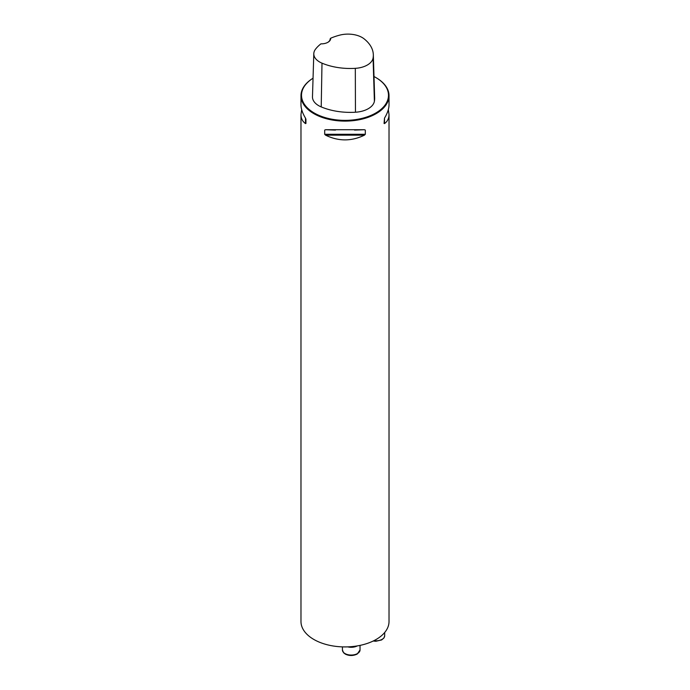 <?xml version="1.0" encoding="UTF-8"?>
<svg xmlns="http://www.w3.org/2000/svg" width="690" height="690" viewBox="0 0 690 690"><rect width="100%" height="100%" fill="white"/><g stroke="black" fill="none" stroke-linecap="round" stroke-linejoin="round"><path stroke-width="1.03" d="M373.997 76.538A43.496 25.116 0 0 1 375.757 77.504A43.496 25.116 0 0 1 375.757 113.013A43.496 25.116 0 0 1 314.243 113.013A43.496 25.116 0 0 1 313.044 78.22A44.022 25.418 0 0 0 300.978 95.694A44.022 25.418 0 0 0 313.872 113.66A44.022 25.418 0 0 0 361.845 119.172A44.022 25.418 0 0 0 389.022 95.694A44.022 25.418 0 0 0 376.128 77.72A44.022 25.418 0 0 0 375.938 77.608M388.323 109.641L389.022 114.497L389.022 621.5A44.022 25.418 180 0 1 361.845 644.986A44.022 25.418 180 0 1 313.872 639.475A44.022 25.418 180 0 1 300.978 621.5L300.978 114.497L301.677 109.641M300.978 95.694L300.978 104.785C301.004 108.735 302.513 113.186 305.498 118.137L305.937 119.258L305.498 123.588C302.513 121.449 301.004 118.421 300.978 114.497M389.022 114.497C388.996 118.421 387.487 121.449 384.503 123.588L384.063 123.467L384.503 118.137C387.487 113.186 388.996 108.735 389.022 104.785L389.022 95.694M335.461 130.091L325.559 129.72L364.441 129.72L365.312 130.091L365.312 134.291L364.441 135.162C351.477 141.45 338.523 141.45 325.559 135.162L324.688 134.291L324.688 130.091L325.559 129.72M364.441 129.72L354.539 130.091M330.665 38.226A48.11 27.781 180 0 1 339.877 35.104A19.941 11.514 180 0 1 364.113 38.847A48.11 27.781 180 0 1 373.325 54.7A48.11 27.781 180 0 1 373.074 58.081A19.941 11.514 180 0 1 355.315 68.336A48.11 27.781 180 0 1 321.997 63.161A19.941 11.514 180 0 1 313.803 53.648A19.941 11.514 180 0 1 315.528 49.171A48.11 27.781 180 0 1 320.928 43.85A9.332 5.391 0 0 0 327.94 42.28A9.332 5.391 0 0 0 330.665 38.226L330.148 38.916A8.806 5.08 180 0 1 330.148 38.899A8.806 5.08 180 0 1 327.75 42.383M313.803 53.648L312.475 96.773A21.261 12.273 0 0 0 321.221 106.915A49.439 28.54 0 0 0 355.454 112.229A21.261 12.273 0 0 0 374.394 101.292A49.439 28.54 0 0 0 374.653 97.825L373.325 54.7M305.937 123.467L305.937 119.258M357.248 645.918A8.806 5.08 180 0 1 347.726 646.866M373.074 58.081L374.394 101.292M321.997 63.161L321.221 106.915M355.315 68.336L355.454 112.229M305.498 123.588L305.498 118.137M384.503 118.137L384.503 123.588M364.441 135.162L325.559 135.162M365.312 134.291L324.688 134.291M373.877 640.691A8.806 5.08 0 0 0 384.684 635.74L384.684 632.506M357.454 653.568A8.806 5.08 0 0 0 360.033 649.971L357.23 654.051C353.159 655.94 349.218 655.974 345.388 654.146L343.62 652.8L342.421 649.971A8.806 5.08 0 0 0 347.855 654.663A8.806 5.08 0 0 0 357.454 653.568M373.212 641.019L375.834 641.269L381.639 639.949L383.985 637.94L384.684 635.74M342.421 646.875L342.421 649.971M360.033 645.392L360.033 649.971"/></g></svg>
